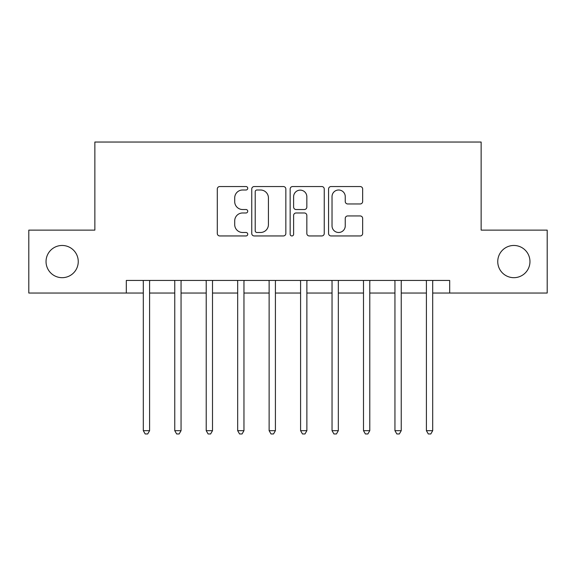 <?xml version="1.0" encoding="UTF-8"?>
<svg xmlns="http://www.w3.org/2000/svg" width="576" height="576" viewBox="0 0 576 576"><rect width="100%" height="100%" fill="white"/><g stroke="black" fill="none" stroke-linecap="round" stroke-linejoin="round"><path stroke-width="0.86" d="M247.738 188.273A1.728 1.728 0 0 0 246.01 186.545L219.766 186.545A2.47 2.47 0 0 0 217.296 189.014L217.296 233.474A2.47 2.47 0 0 0 219.766 235.951L246.01 235.951A1.728 1.728 0 0 0 247.738 234.216A1.728 1.728 0 0 0 246.01 232.488L242.611 232.488A7.906 7.906 0 0 1 234.706 224.582L234.706 220.882A7.906 7.906 0 0 1 242.611 212.976L246.01 212.976A1.728 1.728 0 0 0 247.738 211.248A1.728 1.728 0 0 0 246.01 209.52L242.611 209.52A7.906 7.906 0 0 1 234.706 201.614L234.706 197.906A7.906 7.906 0 0 1 242.611 190.001L246.01 190.001A1.728 1.728 0 0 0 247.738 188.273M497.75 261.576A16.106 16.106 0 0 0 513.857 277.682A16.106 16.106 0 0 0 529.963 261.576A16.106 16.106 0 0 0 513.857 245.47A16.106 16.106 0 0 0 497.75 261.576M46.037 261.576A16.106 16.106 0 0 0 62.143 277.682A16.106 16.106 0 0 0 78.25 261.576A16.106 16.106 0 0 0 62.143 245.47A16.106 16.106 0 0 0 46.037 261.576M360.187 203.962A2.47 2.47 0 0 0 362.657 201.492L362.657 189.014A2.47 2.47 0 0 0 360.187 186.545L331.042 186.545A2.47 2.47 0 0 0 328.572 189.014L328.572 233.474A2.47 2.47 0 0 0 331.042 235.951L360.187 235.951A2.47 2.47 0 0 0 362.657 233.474L362.657 218.412A2.47 2.47 0 0 0 360.187 215.942L347.717 215.942A2.47 2.47 0 0 0 345.247 218.412L345.247 225.886A6.61 6.61 0 0 1 338.638 232.488A6.61 6.61 0 0 1 332.028 225.886L332.028 196.61A6.61 6.61 0 0 1 338.638 190.001A6.61 6.61 0 0 1 345.247 196.61L345.247 201.492A2.47 2.47 0 0 0 347.717 203.962L360.187 203.962M126.317 293.033L28.8 293.033L28.8 230.119L94.86 230.119L94.86 142.042L481.14 142.042L481.14 230.119L547.2 230.119L547.2 293.033L449.683 293.033L449.683 280.447L126.317 280.447L126.317 293.033L143.302 293.033M285.84 189.014A2.47 2.47 0 0 0 283.37 186.545L254.218 186.545A2.47 2.47 0 0 0 251.748 189.014L251.748 233.474A2.47 2.47 0 0 0 254.218 235.951L283.37 235.951A2.47 2.47 0 0 0 285.84 233.474L285.84 189.014M292.63 186.545L321.782 186.545A2.47 2.47 0 0 1 324.252 189.014L324.252 233.474A2.47 2.47 0 0 1 321.782 235.951L309.305 235.951A2.47 2.47 0 0 1 306.835 233.474L306.835 215.446A2.47 2.47 0 0 0 304.366 212.976L296.093 212.976A2.47 2.47 0 0 0 293.616 215.446L293.616 234.216A1.728 1.728 0 0 1 291.888 235.951A1.728 1.728 0 0 1 290.16 234.216L290.16 189.014A2.47 2.47 0 0 1 292.63 186.545M149.594 293.033L174.758 293.033M181.051 293.033L206.215 293.033M212.508 293.033L237.672 293.033M243.958 293.033L269.129 293.033M275.414 293.033L300.586 293.033M306.871 293.033L332.042 293.033M338.328 293.033L363.492 293.033M369.785 293.033L394.949 293.033M401.242 293.033L426.406 293.033M432.698 293.033L449.683 293.033M256.939 190.001A1.728 1.728 0 0 0 255.211 191.736L255.211 230.76A1.728 1.728 0 0 0 256.939 232.488L260.518 232.488A7.906 7.906 0 0 0 268.423 224.582L268.423 197.906A7.906 7.906 0 0 0 260.518 190.001L256.939 190.001M306.835 196.733A6.61 6.61 0 0 0 300.226 190.13A6.61 6.61 0 0 0 293.616 196.733L293.616 207.05A2.47 2.47 0 0 0 296.093 209.52L304.366 209.52A2.47 2.47 0 0 0 306.835 207.05L306.835 196.733M149.904 280.447L149.774 280.771A2.52 2.52 0 0 0 149.594 281.707L149.594 430.682L143.302 430.682L143.302 281.707A2.52 2.52 0 0 0 143.122 280.771L142.992 280.447M149.594 430.682L147.708 433.958L145.188 433.958L143.302 430.682M181.361 280.447L181.231 280.771A2.52 2.52 0 0 0 181.051 281.707L181.051 430.682L174.758 430.682L174.758 281.707A2.52 2.52 0 0 0 174.578 280.771L174.449 280.447M181.051 430.682L179.158 433.958L176.645 433.958L174.758 430.682M212.818 280.447L212.688 280.771A2.52 2.52 0 0 0 212.508 281.707L212.508 430.682L206.215 430.682L206.215 281.707A2.52 2.52 0 0 0 206.035 280.771L205.906 280.447M212.508 430.682L210.614 433.958L208.102 433.958L206.215 430.682M244.274 280.447L244.145 280.771A2.52 2.52 0 0 0 243.958 281.707L243.958 430.682L237.672 430.682L237.672 281.707A2.52 2.52 0 0 0 237.485 280.771L237.362 280.447M243.958 430.682L242.071 433.958L239.558 433.958L237.672 430.682M275.731 280.447L275.602 280.771A2.52 2.52 0 0 0 275.414 281.707L275.414 430.682L269.129 430.682L269.129 281.707A2.52 2.52 0 0 0 268.942 280.771L268.819 280.447M275.414 430.682L273.528 433.958L271.015 433.958L269.129 430.682M307.181 280.447L307.058 280.771A2.52 2.52 0 0 0 306.871 281.707L306.871 430.682L300.586 430.682L300.586 281.707A2.52 2.52 0 0 0 300.398 280.771L300.269 280.447M306.871 430.682L304.985 433.958L302.472 433.958L300.586 430.682M338.638 280.447L338.515 280.771A2.52 2.52 0 0 0 338.328 281.707L338.328 430.682L332.042 430.682L332.042 281.707A2.52 2.52 0 0 0 331.855 280.771L331.726 280.447M338.328 430.682L336.442 433.958L333.929 433.958L332.042 430.682M370.094 280.447L369.965 280.771A2.52 2.52 0 0 0 369.785 281.707L369.785 430.682L363.492 430.682L363.492 281.707A2.52 2.52 0 0 0 363.312 280.771L363.182 280.447M369.785 430.682L367.898 433.958L365.386 433.958L363.492 430.682M401.551 280.447L401.422 280.771A2.52 2.52 0 0 0 401.242 281.707L401.242 430.682L394.949 430.682L394.949 281.707A2.52 2.52 0 0 0 394.769 280.771L394.639 280.447M401.242 430.682L399.355 433.958L396.842 433.958L394.949 430.682M433.008 280.447L432.878 280.771A2.52 2.52 0 0 0 432.698 281.707L432.698 430.682L426.406 430.682L426.406 281.707A2.52 2.52 0 0 0 426.226 280.771L426.096 280.447M432.698 430.682L430.812 433.958L428.292 433.958L426.406 430.682"/></g></svg>
